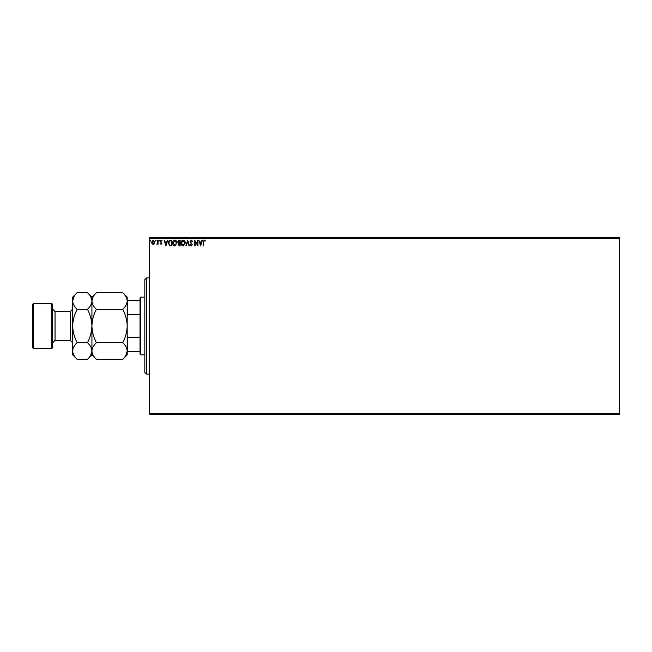 <?xml version="1.0" encoding="UTF-8"?>
<svg xmlns="http://www.w3.org/2000/svg" width="652" height="652" viewBox="0 0 652 652"><rect width="100%" height="100%" fill="white"/><g stroke="black" fill="none" stroke-linecap="round" stroke-linejoin="round"><path stroke-width="0.98" d="M619.4 414.183L149.642 414.183L149.642 413.376L619.4 413.376L619.4 414.183M619.4 238.624L149.642 238.624L149.642 237.817L619.4 237.817L619.4 413.376M154.328 243.718L153.163 244.394L151.998 243.718L151.582 242.267L153.163 240.156L154.744 242.267L154.328 243.718M158.053 240.221L158.053 244.329L157.621 243.718L156.871 244.394L157.556 243.009L157.621 240.221L158.053 240.221M161.044 244.394L160.213 243.815L161.02 243.897L161.337 242.968L160.213 241.338L161.125 240.156L162.014 240.71L160.645 241.313L161.867 243.318L161.044 244.394M170.49 240.221L171.794 240.221L171.794 245.837L169.61 245.633L168.346 242.96C168.281 241.338 168.998 240.425 170.49 240.221M180.139 240.221L180.139 245.837L179.349 245.837L178.053 244.443L178.583 243.253L177.694 241.819L179.023 240.221L180.139 240.221M187.695 240.221L189.496 245.837L189.023 245.837L187.662 241.582L186.293 245.837L185.828 245.837L187.695 240.221M197.483 240.221L197.915 240.221L197.915 245.837L195.103 241.647L195.103 245.837L194.679 245.837L194.679 240.221L197.483 244.402L197.483 240.221M203.595 242.104L203.595 245.837L203.163 245.837L203.163 242.047L204.19 240.083L205.25 240.727L205.03 241.158L204.198 240.653L203.595 242.104M149.642 238.624L149.642 413.376M200.645 245.837L198.778 240.221L199.822 242.022L201.395 242.022L201.973 240.221L202.446 240.221L200.645 245.837M191.256 240.083L192.519 241.305L192.169 241.59L191.289 240.653L190.506 241.607L192.226 244.671L191.223 245.983L190.139 245.03L190.482 244.687L191.232 245.405L191.794 244.696L190.074 241.599L191.256 240.083M185.323 243.009L183.188 245.983C181.704 245.633 180.979 244.655 181.003 243.033C180.979 241.427 181.696 240.449 183.155 240.083C184.622 240.433 185.339 241.411 185.323 243.009M176.977 243.009L174.842 245.983C173.359 245.633 172.633 244.655 172.658 243.033C172.633 241.427 173.35 240.449 174.809 240.083C176.276 240.433 176.994 241.411 176.977 243.009M165.967 245.837L164.1 240.221L164.573 240.221L165.143 242.022L166.725 242.022L167.295 240.221L167.768 240.221L165.967 245.837M159.422 240.621L159.064 241.085L158.705 240.621L159.064 240.156L159.422 240.621M156.113 240.621L155.755 241.085L155.396 240.621L155.755 240.156L156.113 240.621M150.718 240.621L150.359 241.085L150.001 240.621L150.359 240.156L150.718 240.621M200.009 242.601L200.612 244.484L201.215 242.601L200.009 242.601M181.435 243.033L183.171 245.405L184.891 243.009L183.171 240.653L181.435 243.033M179.267 245.258L179.707 245.258L179.707 243.465L178.485 244.435L179.267 245.258M179.496 242.886L179.707 240.8L179.219 240.8L178.126 241.819L179.496 242.886M173.09 243.033L174.826 245.405L176.545 243.009L174.826 240.653L173.09 243.033M171.362 245.258L171.362 240.8L169.748 240.947L168.778 242.96L169.838 245.103L171.362 245.258M165.331 242.601L165.934 244.484L166.537 242.601L165.331 242.601M152.014 242.259L153.163 243.897L154.312 242.259L153.163 240.653L152.014 242.259M146.431 374.101L144.825 372.496L144.825 279.504L146.431 277.899L146.431 374.101L149.642 374.101M140.824 354.859L140.017 354.06L140.017 297.94L140.824 297.141L140.824 354.859L144.825 354.859M140.017 314.631L127.678 314.631L127.197 315.878M127.197 336.122L127.678 337.369L127.678 351.656L127.197 351.656M140.017 337.369L127.678 337.369M127.197 300.344L127.678 300.344L127.678 314.631M140.017 300.344L127.678 300.344M140.017 351.656L127.678 351.656M52.641 304.354L52.641 347.646L51.842 348.445L51.842 303.555L52.641 304.354M33.399 348.445L32.6 347.646L32.6 304.354L33.399 303.555L33.399 348.445L51.842 348.445M96.382 342.659C93.586 337.434 92.095 331.876 91.924 326C92.103 320.108 93.586 314.557 96.382 309.341C93.595 306.742 92.103 303.971 91.924 301.004C92.095 298.078 93.578 295.307 96.382 292.675L122.731 292.675C125.518 295.266 127.01 298.045 127.197 301.004C127.026 303.93 125.534 306.709 122.731 309.341C125.526 314.566 127.018 320.124 127.197 326C127.018 331.892 125.526 337.443 122.731 342.659C125.518 345.258 127.01 348.029 127.197 350.996C127.026 353.922 125.534 356.693 122.731 359.325L96.382 359.325C93.595 356.734 92.103 353.954 91.924 350.996C92.095 348.07 93.578 345.291 96.382 342.659L122.731 342.659M96.382 309.341L122.731 309.341M93.163 296.733L91.924 300.857M125.95 355.267L127.197 350.996L127.197 297.141L122.731 292.675M96.382 359.325L91.924 354.859L91.924 297.141L96.382 292.675M122.731 359.325L127.197 354.859L127.197 350.996M91.924 301.004C91.753 303.93 90.261 306.709 87.458 309.341C90.253 314.566 91.745 320.124 91.924 326C91.745 331.892 90.253 337.443 87.458 342.659C90.245 345.258 91.736 348.029 91.924 350.996C91.753 353.922 90.261 356.693 87.458 359.325L77.148 359.325C74.352 356.734 72.869 353.954 72.682 350.996L72.682 297.141L77.148 292.675L87.458 292.675C90.245 295.266 91.736 298.045 91.924 301.004M90.677 355.267L91.924 350.996M77.148 359.325L72.682 354.859L72.682 350.996C72.853 348.07 74.344 345.291 77.148 342.659C74.344 337.434 72.861 331.876 72.682 326C72.861 320.108 74.352 314.557 77.148 309.341C74.352 306.742 72.869 303.971 72.682 301.004C72.853 298.078 74.344 295.307 77.148 292.675M73.921 296.733L72.682 301.004M77.148 309.341L87.458 309.341M77.148 342.659L87.458 342.659M70.277 311.575L55.045 311.575L55.045 340.425L70.277 340.425L70.277 311.575L72.682 309.162M146.431 277.899L149.642 277.899M140.824 297.141L144.825 297.141M70.277 340.425L72.682 342.838M55.045 340.425L52.641 342.838M33.399 303.555L51.842 303.555M91.924 297.141L87.458 292.675M91.924 354.859L87.458 359.325M55.045 311.575L52.641 309.162"/></g></svg>
